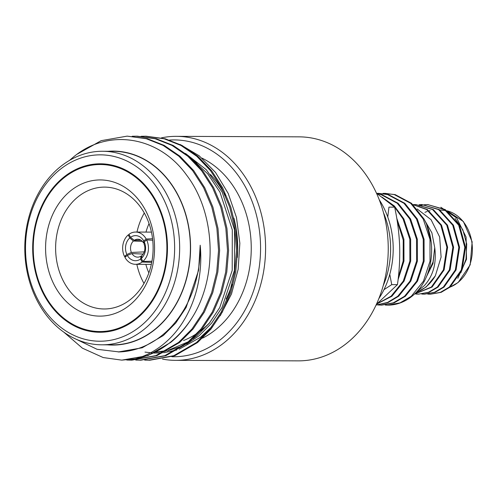 <?xml version="1.0" encoding="UTF-8"?>
<svg xmlns="http://www.w3.org/2000/svg" width="497" height="497" viewBox="0 0 497 497"><rect width="100%" height="100%" fill="white"/><g stroke="black" fill="none" stroke-linecap="round" stroke-linejoin="round"><path stroke-width="0.75" d="M376.353 304.431L397.432 284.657C399.277 272.014 400.017 259.099 399.644 245.916C399.072 232.702 397.407 219.773 394.649 207.143L376.919 193.507M383.957 289.683L391.735 284.632L397.432 284.657M387.759 217.04L388.952 207.119L394.649 207.143M391.735 284.632L389.772 274.325M379.248 199.763A77.892 62.324 90.2 0 1 378.838 298.622M383.51 212.747A77.892 62.324 90.2 0 1 383.206 285.676M129.4 305.351A68.101 54.49 90.2 0 1 54.154 284.8A68.101 54.49 90.2 0 1 70.736 190.711A68.101 54.49 90.2 0 1 145.988 211.262A68.101 54.49 90.2 0 1 129.4 305.351M78.122 196.762A60.932 48.749 -89.8 0 0 57.54 265.094A60.932 48.749 -89.8 0 0 104.115 308.979A60.932 48.749 -89.8 0 0 130.618 299.337A60.932 48.749 -89.8 0 0 151.2 231.006A60.932 48.749 -89.8 0 0 104.625 187.114A60.932 48.749 -89.8 0 0 78.122 196.762M144.292 212.983A60.932 48.749 -89.8 0 0 136.979 232.056M136.843 264.311A60.932 48.749 -89.8 0 0 144 283.445M148.851 272.884A50.178 40.151 90.2 0 1 145.838 264.348M145.975 232.093A50.178 40.151 90.2 0 1 149.057 223.582M140.924 240.175L134.289 240.312L130.512 237.336L128.965 234.317A16.128 12.903 90.2 0 1 135.613 232.049A16.128 12.903 90.2 0 1 146.186 239.02L152.567 238.759M152.734 240.231L146.646 239.927A16.128 12.903 90.2 0 1 142.85 261.459L151.952 261.217M141.825 256.085L141.105 256.061A8.958 7.169 90.2 0 1 137.663 257.148A8.958 7.169 90.2 0 1 131.953 253.563L143.093 254.073M144.229 251.873L131.388 252.464A8.958 7.169 90.2 0 1 133.407 241.02L142.366 241.374M99.934 331.542A83.515 66.822 -89.8 0 0 100.152 331.549A83.515 66.822 -89.8 0 0 159.021 288.21A83.515 66.822 -89.8 0 0 156.81 202.944A83.515 66.822 -89.8 0 0 100.848 164.519A83.515 66.822 -89.8 0 0 100.63 164.519M156.381 202.938A83.515 66.822 -89.8 0 0 100.419 164.519A83.515 66.822 -89.8 0 0 41.549 207.852A83.515 66.822 -89.8 0 0 43.761 293.124A83.515 66.822 -89.8 0 0 99.723 331.542A83.515 66.822 -89.8 0 0 158.586 288.21A83.515 66.822 -89.8 0 0 156.381 202.938M43.276 293.51A84.229 67.393 -89.8 0 0 99.717 332.263A84.229 67.393 -89.8 0 0 159.09 288.552A84.229 67.393 -89.8 0 0 156.866 202.552A84.229 67.393 -89.8 0 0 100.419 163.799A84.229 67.393 -89.8 0 0 41.052 207.51A84.229 67.393 -89.8 0 0 43.276 293.51M100.636 163.805A84.229 67.393 -89.8 0 0 41.425 207.628A84.229 67.393 -89.8 0 0 43.705 293.51A84.229 67.393 -89.8 0 0 99.934 332.263M175.503 360.356L298.157 360.865A112.011 89.615 -89.8 0 0 377.111 302.741A112.011 89.615 -89.8 0 0 374.148 188.382A112.011 89.615 -89.8 0 0 299.088 136.849L176.441 136.34A112.011 89.615 90.2 0 1 251.494 187.872A112.011 89.615 90.2 0 1 254.458 302.232A112.011 89.615 90.2 0 1 175.503 360.356A112.011 89.615 90.2 0 1 162.5 359.114M171.881 356.74A108.427 86.751 -89.8 0 0 249.432 301.312A108.427 86.751 -89.8 0 0 246.928 189.798A108.427 86.751 -89.8 0 0 169.489 140.061M161.407 137.862A112.011 89.615 90.2 0 1 176.441 136.34M426.681 224.687L431.203 242.281M387.598 305.146A55.912 44.736 -89.8 0 0 387.629 305.146A55.912 44.736 -89.8 0 0 416.871 291.72C433.285 274.332 436.496 241.573 424.022 219.034L411.516 203.316L395.109 194.594L383.019 193.333M424.786 220.513L431.893 232.844L434.726 247.636L433.042 261.975L427.134 274.928M426.128 277.332L432.98 263.553L434.726 247.636C436.708 263.199 433.21 275.903 424.233 285.744L417.393 291.143M415.902 292.727L426.128 287.024L435.347 275.816A44.805 35.846 90.2 0 1 425.786 287.017A44.805 35.846 90.2 0 1 416.225 292.404M435.347 275.816L441.106 257.079L439.652 236.976L431.061 219.68L417.169 208.945M427.731 294.075L430.359 294.212L440.385 292.36L449.294 287.117L461.315 269.97L464.813 247.307L458.712 225.209L444.517 209.591L427.743 204.59L425.121 204.696M424.755 204.727L422.127 205.093M421.767 205.162L419.139 205.795M430.359 294.212L441.112 292.36L450.021 287.123L462.042 269.97L465.534 247.313L459.439 225.209L445.244 209.597L427.743 204.59M428.103 204.596L425.482 204.727M425.115 204.764L422.493 205.162M422.127 205.236L419.499 205.901M414.523 294.062L431.377 287.042L443.399 269.896L446.89 247.233L440.796 225.135L426.6 209.517L413.088 204.708M414.473 294.112L432.098 287.049L444.119 269.896L447.617 247.239L441.516 225.135L427.327 209.523L413.007 204.627M415.79 294.025L418.412 294.162L428.445 292.311L437.348 287.067L449.369 269.921L452.866 247.257L446.766 225.16L432.57 209.541L415.796 204.54L413.175 204.646M418.412 294.162L429.166 292.311L438.074 287.073L450.096 269.921L453.593 247.264L447.493 225.16L433.297 209.548L415.796 204.54M416.163 204.547L413.535 204.677M421.76 294.05L424.382 294.187L434.415 292.335L443.318 287.092L455.339 269.946L458.837 247.282L452.736 225.184L438.547 209.566L421.773 204.565L419.145 204.671M424.382 294.187L435.142 292.335L444.045 287.098L456.066 269.946L459.563 247.289L453.463 225.184L439.267 209.572L421.773 204.565M422.133 204.571L419.505 204.702M424.929 212.343L427.14 211.467M429.265 210.834L430.079 210.641M455.016 218.469L462.862 229.85L466.72 244.083L466.024 259.105L460.874 272.71M440.845 207.255L456.687 217.997L466.087 237.038L466.503 259.235L457.78 278.32M202.59 338.122A96.778 77.433 -89.8 0 0 215.505 329.797A96.778 77.433 -89.8 0 0 250.879 238.709A96.778 77.433 -89.8 0 0 202.037 158.152M194.439 161.357A96.778 77.433 90.2 0 1 196.974 162.979M210.548 174.565A96.778 77.433 90.2 0 1 225.402 195.787M233.876 218.065A96.778 77.433 90.2 0 1 237.336 257.502M232.062 284.383A96.778 77.433 90.2 0 1 226.141 299.001M210.045 322.298A96.778 77.433 90.2 0 1 201.956 329.741A96.778 77.433 90.2 0 1 200.453 330.915M211.772 326.709L200.577 337.246L179.168 349.186M176.671 350.025L163.631 352.752M162.258 352.882L153.927 353.075M153.2 353.038L144.981 352.1M144.677 360.114L149.703 360.25L174.845 355.709L197.589 342.514L211.001 329.051L222.258 312.197L230.639 292.826L235.74 272.132L237.547 250.538L235.901 228.434L230.801 207.106L222.625 187.748L211.61 170.676L197.856 156.275L182.088 145.472L165.271 138.793L146.155 136.215L141.129 136.296M148.615 360.244L173.757 355.703L196.501 342.514L209.914 329.051L221.171 312.191L229.552 292.826L234.652 272.132L236.46 250.538L234.814 228.434L229.713 207.106L221.538 187.748L210.523 170.67L196.769 156.269L181.001 145.472L164.184 138.787L145.068 136.209M135.718 360.077L140.744 360.213L165.886 355.672L188.63 342.476L202.043 329.014L213.3 312.159L221.681 292.789L226.781 272.095L228.589 250.5L226.943 228.396L221.842 207.069L213.667 187.711L202.652 170.639L188.897 156.238L173.13 145.435L156.313 138.756L137.197 136.178L132.171 136.259M139.657 360.207L164.799 355.666L187.543 342.476L200.956 329.014L212.213 312.153L220.593 292.789L225.694 272.095L227.502 250.5L225.855 228.396L220.749 207.069L212.579 187.711L201.565 170.633L187.81 156.232L172.043 145.435L155.226 138.75L136.11 136.172M126.76 360.039L131.786 360.176L156.928 355.635L179.672 342.439L193.084 328.977L204.342 312.122L212.722 292.752L217.823 272.058L219.631 250.463L217.984 228.359L212.878 207.032L204.708 187.673L193.693 170.595L179.939 156.201L164.172 145.397L147.354 138.719L127.151 136.135L101.164 140.67L77.259 154.138M130.692 360.17L155.841 355.628L178.585 342.439L191.997 328.977L203.254 312.116L211.635 292.752L216.735 272.058L218.543 250.463L216.897 228.359L211.79 207.032L203.621 187.673L192.606 170.595L178.852 156.195L163.084 145.397L146.267 138.713L127.151 136.135M63.908 332.232L82.44 348.192L103.208 357.554L121.74 360.132L147.969 355.597L170.713 342.402C179.125 335.568 186.499 326.958 192.817 316.564A112.011 89.615 -89.8 0 1 170.222 342.402A112.011 89.615 -89.8 0 1 135.227 358.871C147.112 355.666 157.965 349.509 167.787 340.402C190.879 319.093 203.807 282.128 200.185 245.22A103.879 83.111 90.2 0 1 161.848 335.537A103.879 83.111 90.2 0 1 119.255 351.938L97.033 349.292L76.333 339.308M121.74 360.132L135.227 358.871M108.209 151.287A96.99 77.6 90.2 0 1 186.754 217.866A96.99 77.6 90.2 0 1 154.747 329.722A96.99 77.6 90.2 0 1 107.402 344.837M69.505 160.407L73.022 157.381C107.961 127.741 158.642 136.072 186.468 174.932C215.456 212.66 218.071 275.487 192.817 316.564M102.624 151.262L113.372 151.312A96.778 77.433 90.2 0 1 187.35 221.016A96.778 77.433 90.2 0 1 154.654 329.542A96.778 77.433 90.2 0 1 112.57 344.862L101.817 344.812A96.778 77.433 90.2 0 1 27.838 275.108A96.778 77.433 90.2 0 1 60.535 166.582A96.778 77.433 90.2 0 1 102.624 151.262A96.778 77.433 90.2 0 1 176.603 220.972A96.778 77.433 90.2 0 1 143.906 329.499A96.778 77.433 90.2 0 1 101.817 344.812M59.932 169.589A93.194 74.562 90.2 0 1 162.904 197.713A93.194 74.562 90.2 0 1 140.21 326.473A93.194 74.562 90.2 0 1 37.232 298.349A93.194 74.562 90.2 0 1 59.932 169.589M385.318 305.059L387.573 305.146L400.017 302.878L411.267 296.293L423.444 281.153L430.035 261.155L429.973 239.343L423.208 219.028L410.702 203.316L394.295 194.588L384.678 193.302M377.9 304.978L381.665 305.121L394.115 302.853L405.366 296.268L417.542 281.128L424.134 261.13L424.071 239.318L417.306 219.003L404.8 203.292L388.393 194.563L376.608 193.29M380.851 305.115L393.295 302.847L404.552 296.262L416.728 281.128L423.314 261.13L423.258 239.312L416.486 219.003L403.98 203.285L387.579 194.563L377.956 193.271M376.049 305.077L387.921 302.617L398.65 296.237L410.82 281.103L417.412 261.105L417.35 239.287L410.584 218.978L398.078 203.261L381.671 194.538L377.061 193.606M376.067 305.04L387.505 302.456L397.83 296.237L410.006 281.097L416.598 261.099L416.536 239.287L409.77 218.972L397.265 203.261L380.857 194.532L377.285 193.762M376.888 303.99L391.928 296.212L404.104 281.072L410.696 261.074L410.634 239.262L403.868 218.947L394.388 206.025L382.013 197.135M377.304 303.648L391.114 296.206L403.284 281.072L409.876 261.074L409.82 239.256L403.048 218.947L394.761 207.255L384.032 198.632M398.072 279.718L403.974 261.049L403.912 239.231L396.736 218.164M398.333 277.444L403.16 261.043L403.241 240.132L397.103 220.419M197.421 333.108A96.778 77.433 90.2 0 1 183.561 340.52M180.225 144.509L199.21 155.822L215.543 172.459L228.21 193.432L236.46 217.45L239.852 243.25L238.162 269.293L231.49 293.951L220.252 315.744M200.185 245.22L198.607 270.269L186.145 307.426L175.727 323.056L163.308 335.543L142.241 347.776L118.255 351.988M185.505 153.474L206.261 169.694L222.202 192.159L234.553 229.894L234.447 270.418L221.979 307.575L211.56 323.205L199.142 335.692L186.642 344.054M183.281 345.738L166.961 351.031M165.346 351.311L155.834 352.137M156.002 352.05L166.551 350.652M168.402 350.223L188.487 341.694M192.973 338.699L196.905 335.686L209.324 323.199L219.742 307.562L232.205 270.411L232.31 229.887L219.96 192.153L207.746 173.875L192.209 159.202M130.512 237.336A12.543 10.039 90.2 0 1 143.763 240.958L143.44 242.809L144.13 242.785M134.289 240.312A8.958 7.169 90.2 0 1 137.737 239.225A8.958 7.169 90.2 0 1 143.44 242.809M131.388 252.464L126.865 254.495A12.543 10.039 90.2 0 1 129.785 237.92L133.407 241.02M141.105 256.061L140.583 259.018A12.543 10.039 90.2 0 1 127.325 255.396L131.953 253.563M144.229 241.865A12.543 10.039 90.2 0 1 141.31 258.44L141.987 255.359A8.958 7.169 90.2 0 0 144.006 243.915L144.229 241.865L146.646 239.927M142.85 261.459L141.31 258.44M146.186 239.02L143.763 240.958M126.132 256.359L124.449 256.427A16.128 12.903 90.2 0 1 128.238 234.901L129.282 234.938M128.238 234.901L129.785 237.92M124.449 256.427L126.865 254.495M151.74 262.348L142.13 262.037A16.128 12.903 90.2 0 1 135.482 264.311A16.128 12.903 90.2 0 1 124.909 257.334L127.325 255.396M142.13 262.037L140.583 259.018M450.021 287.117A39.387 31.516 -89.8 0 0 457.83 282.607A39.387 31.516 -89.8 0 0 471.839 242.12A39.387 31.516 -89.8 0 0 447.058 210.815M446.002 210.579A39.387 31.516 -89.8 0 0 441.032 210.063L445.977 210.56M135.613 232.049L151.448 232.118M100.848 164.519L100.419 164.519M440.025 210.057L441.032 210.063M447.02 210.79L463.372 221.5L472.15 241.846L470.181 264.858L458.178 282.495L449.922 287.198M100.152 331.549L99.723 331.542M135.482 264.311L151.318 264.373"/></g></svg>
